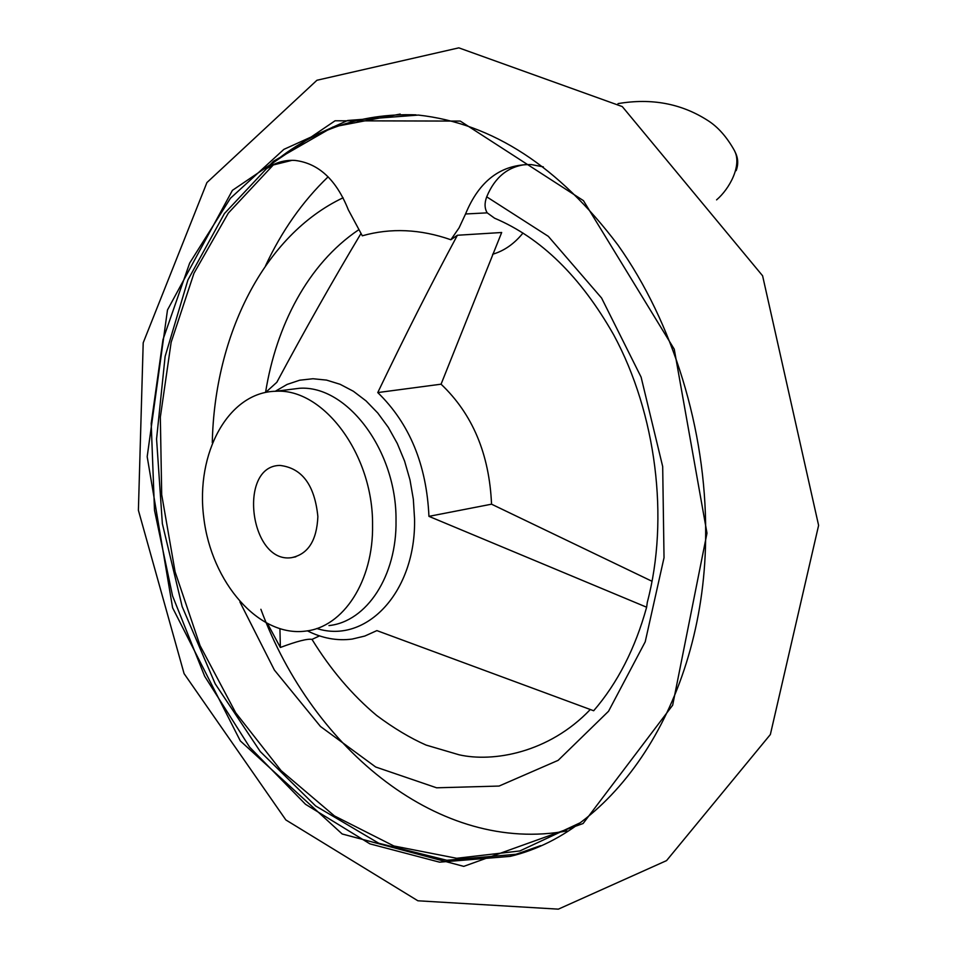 <?xml version="1.0" encoding="UTF-8"?>
<svg xmlns="http://www.w3.org/2000/svg" width="957" height="957" viewBox="0 0 957 957"><rect width="100%" height="100%" fill="white"/><g stroke="black" fill="none" stroke-linecap="round" stroke-linejoin="round"><path stroke-width="1.44" d="M416.008 114.852C359.102 112.962 309.195 130.918 266.297 168.731L273.271 164.975L292.076 160.321M652.076 581.306L491.539 504.183C489.35 454.061 472.531 414.07 441.069 384.188L501.671 232.503L457.398 235.255C430.758 284.839 404.213 337.283 377.764 392.573C409.524 423.461 426.583 464.719 428.939 516.349L646.633 607.216L647.315 602.276C669.457 518.586 656.215 413.388 613.688 334.83C580.66 276.681 540.956 237.803 494.578 218.196L487.197 212.849C484.553 208.423 484.386 203.087 486.706 196.831C494.877 177.081 508.263 166.267 526.852 164.413M279.934 628.881L280.365 647.47C297.089 641.214 307.64 638.522 312.006 639.396L319.506 635.903M266.297 168.731C275.221 162.546 284.815 159.783 295.067 160.429C318.585 163.288 336.338 179.76 348.336 209.846L362.296 235.793C390.815 227.754 420.338 229.07 450.867 239.752L457.398 235.255M265.747 392.346L276.812 382.31C304.649 330.38 332.593 280.975 360.633 234.094M280.365 647.47L267.685 623.928M646.633 607.216C635.233 648.487 617.588 682.999 593.675 710.752L376.891 630.603L364.808 636.046L352.164 639.073C337.067 641.046 322.15 638.295 307.388 630.83M491.539 504.183L428.939 516.349M317.868 516.601C314.697 485.079 302.053 468.021 279.946 465.425C237.635 465.784 249.753 563.601 291.371 557.692C307.975 554.366 316.803 540.669 317.868 516.601M522.977 233.041C514.28 243.82 504.172 250.89 492.628 254.251M487.197 212.849L465.545 213.985L459.085 227.85L450.867 239.752M465.545 213.985C479.242 180.634 501.169 164.161 531.302 164.58L543.349 166.865M441.069 384.188L377.764 392.573M372.56 524.819C373.218 454.515 323.454 388.087 275.795 391.257C228.46 392.083 195.348 452.984 203.769 517.677C211.377 582.43 258.833 637.314 305.51 631.106C343.3 627.218 373.601 580.971 372.56 524.819M273.271 164.975L228.352 213.064L193.984 273.235L171.136 342.319L160.333 417.192L161.709 494.721L175.107 571.867L200.037 645.568L235.733 712.821L281.059 770.588L334.436 815.914L393.853 845.976L456.704 858.285L519.854 850.952L579.715 823.008M343.096 197.776C264.144 235.195 214.535 334.783 212.287 442.672M239.908 601.953L274.384 670.056L320.487 726.495L375.682 767L436.607 787.802L499.075 786.056L558.158 760.337L608.556 711.242L645.209 641.836L664.026 557.716L662.687 466.549L641.106 377.13L601.582 298.022L548.313 236.331L486.706 196.831M316.767 628.498C366.399 644.42 416.175 591.761 414.548 518.742L413.34 499.255L409.991 479.912L404.608 461.166L397.299 443.498L388.291 427.324L377.776 413.017L366.053 400.911L353.396 391.269L340.118 384.295L326.54 380.096L312.975 378.745L299.72 380.204L287.076 384.439L275.293 391.281M328.107 176.818C302.532 201.449 281.669 231.115 265.532 265.807M260.89 609.286C313.202 750.575 440.567 854.374 567.046 830.915M706.984 533.157L674.254 349.197L583.447 200.647L460.281 121.084L335.07 120.785L232.419 190.347L167.487 309.96L147.187 456.692L172.595 607.767L240.303 740.897L342.163 833.978L463.738 866.372L583.1 823.51L672.663 705.213L706.984 533.157M400.205 114.074L332.976 126.982L273.427 161.278L224.428 213.555L187.931 279.946L165.118 356.435L156.565 438.988L162.355 523.67L182.153 606.571L215.193 683.812L260.256 751.556L315.595 805.938L378.84 843.284L446.871 860.271L515.787 854.302L510.153 856.383C617.157 831.154 706.051 697.809 705.668 532.666C706.122 429.454 672.974 322.593 617.971 245.064C558.936 166.65 492.388 123.321 418.329 115.067L347.63 120.486L283.882 149.364L230.434 198.255L189.642 263.115L162.977 339.615L151.206 423.425L154.496 510.272L172.571 595.948L204.678 676.276L249.598 747.106L305.51 804.299L369.904 843.859L439.502 862.161L510.153 856.383L540.561 845.665M734.797 151.457C738.146 157.57 738.601 163.958 736.16 170.645M328.969 625.591C366.71 621.655 396.988 575.839 396.019 520.285C396.748 450.735 347.164 385.073 299.577 388.267L287.495 389.786M291.371 557.692L295.869 556.783M818.606 525.393L770.361 734.521L666.551 860.618L558.35 909.15L417.898 900.788L285.856 819.946L184.079 673.608L138.394 510.284L143.203 342.785L206.915 182.572L316.934 80.256L458.822 47.85L622.289 106.586L762.597 275.783L818.606 525.393M531.41 849.469L515.787 854.302M618.019 103.619C651.478 97.937 681.36 103.535 707.69 120.426C717.834 126.803 726.758 136.863 734.45 150.596C742.309 165.274 729.557 188.852 716.578 199.869M358.265 230.063C307.711 264.299 276.238 325.763 265.567 392.382M312.006 639.396C330.572 669.565 352.152 694.949 376.723 715.525C393.805 728.241 410.266 738.098 426.104 745.084L459.049 754.786C492.735 762.466 548.708 753.195 590.278 709.532M275.795 391.257L287.973 389.726"/></g></svg>
